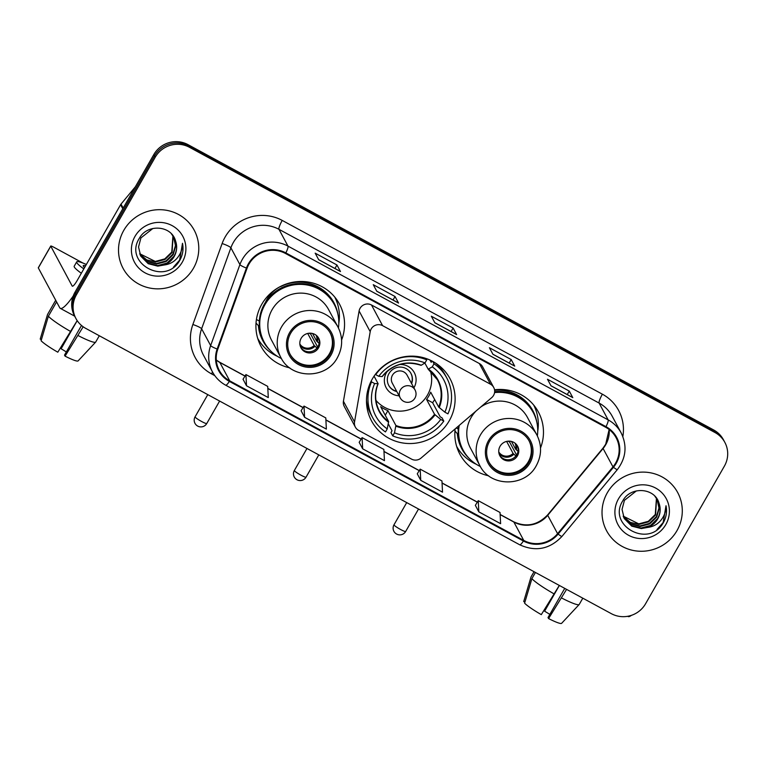 <?xml version="1.0" encoding="UTF-8"?>
<svg xmlns="http://www.w3.org/2000/svg" width="766" height="766" viewBox="0 0 766 766"><rect width="100%" height="100%" fill="white"/><g stroke="black" fill="none" stroke-linecap="round" stroke-linejoin="round"><path stroke-width="1.15" d="M371.184 328.959A8.407 8.196 151.7 0 0 370.208 331.678L354.543 421.932A8.407 8.196 151.7 0 0 358.632 430.396L411.534 459.112A8.407 8.196 151.7 0 0 421.08 458.039L491.715 397.621A8.407 8.196 151.7 0 0 490.46 384.197L382.598 325.655A8.407 8.196 151.7 0 0 371.184 328.959M493.716 387.462L482.609 366.79A8.407 8.196 151.7 0 0 479.344 363.524L371.491 304.983A8.407 8.196 151.7 0 0 359.101 310.996L343.436 401.25A8.407 8.196 151.7 0 0 344.269 406.459L355.376 427.131M455.148 428.903A44.562 43.451 151.7 0 0 459.897 454.238A44.562 43.451 151.7 0 0 488.698 475.83M457.072 447.727A44.562 43.451 151.7 0 0 458.671 449.652M372.324 378.959A44.562 43.451 151.7 0 0 371.548 420.936A44.562 43.451 151.7 0 0 409.992 443.543A44.562 43.451 151.7 0 0 449.278 420.726A44.562 43.451 151.7 0 0 450.063 378.749A44.562 43.451 151.7 0 0 411.61 356.133A44.562 43.451 151.7 0 0 372.324 378.959M341.598 340.018A44.562 43.451 151.7 0 0 339.491 304.092A44.562 43.451 151.7 0 0 301.048 281.476A44.562 43.451 151.7 0 0 261.761 304.293A44.562 43.451 151.7 0 0 260.976 346.27A44.562 43.451 151.7 0 0 289.778 367.862M258.152 339.759A44.562 43.451 151.7 0 0 259.751 341.684M540.518 447.986A44.562 43.451 151.7 0 0 538.412 412.051A44.562 43.451 151.7 0 0 494.53 389.789M336.341 300.531A44.562 43.451 151.7 0 0 335.613 298.137M535.262 408.498A44.562 43.451 151.7 0 0 534.534 406.104M724.837 442.355L723.43 439.732A25.221 24.598 151.7 0 0 713.653 429.946L188.043 144.659A25.221 24.598 151.7 0 0 153.813 154.569L74.991 292.21A25.221 24.598 151.7 0 0 74.551 315.965L75.26 317.277A25.221 24.598 151.7 0 1 75.7 293.522A25.221 24.598 151.7 0 0 75.26 317.277L75.958 318.599A25.221 24.598 151.7 0 0 85.735 328.384L611.345 613.671A25.221 24.598 151.7 0 0 645.575 603.752L724.397 466.121A25.221 24.598 151.7 0 0 724.837 442.355A25.221 24.598 151.7 0 0 715.061 432.57L189.451 147.283A25.221 24.598 151.7 0 0 155.23 157.202L76.399 294.833A25.221 24.598 151.7 0 0 75.958 318.599M155.23 157.202L154.521 155.881L75.7 293.522L154.521 155.881A25.221 24.598 151.7 0 1 188.742 145.971A25.221 24.598 151.7 0 0 154.521 155.881L153.813 154.569M715.061 432.57L714.362 431.258L188.742 145.971L714.362 431.258A25.221 24.598 151.7 0 1 724.129 441.044A25.221 24.598 151.7 0 0 714.362 431.258L713.653 429.946M123.795 230.346A40.359 39.353 151.7 0 0 123.096 268.368A40.359 39.353 151.7 0 0 157.911 288.849A40.359 39.353 151.7 0 0 193.492 268.177A40.359 39.353 151.7 0 0 194.2 230.164A40.359 39.353 151.7 0 0 159.376 209.683A40.359 39.353 151.7 0 0 123.795 230.346A40.359 39.353 151.7 0 0 123.096 268.368A40.359 39.353 151.7 0 0 157.911 288.849A40.359 39.353 151.7 0 0 193.492 268.177A40.359 39.353 151.7 0 0 194.2 230.164A40.359 39.353 151.7 0 0 159.376 209.683A40.359 39.353 151.7 0 0 123.795 230.346M607.304 492.777A40.359 39.353 151.7 0 0 606.605 530.79A40.359 39.353 151.7 0 0 641.42 551.271A40.359 39.353 151.7 0 0 677 530.608A40.359 39.353 151.7 0 0 677.709 492.586A40.359 39.353 151.7 0 0 642.885 472.105A40.359 39.353 151.7 0 0 607.304 492.777A40.359 39.353 151.7 0 0 606.605 530.79A40.359 39.353 151.7 0 0 641.42 551.271A40.359 39.353 151.7 0 0 677 530.608A40.359 39.353 151.7 0 0 677.709 492.586A40.359 39.353 151.7 0 0 642.885 472.105A40.359 39.353 151.7 0 0 607.304 492.777M249.007 264.059A26.906 26.235 -28.3 0 1 285.507 253.489L605.667 427.256A26.906 26.235 -28.3 0 1 616.094 437.702A26.906 26.235 -28.3 0 1 612.972 466.877L557.591 533.682A26.906 26.235 -28.3 0 1 523.743 540.423L229.704 380.826A26.906 26.235 -28.3 0 1 219.277 370.38A26.906 26.235 -28.3 0 1 217.793 349.248L247.054 268.272A26.906 26.235 -28.3 0 1 249.007 264.059M248.423 263.743A27.576 26.896 151.7 0 0 246.422 268.062L217.161 349.037A27.576 26.896 151.7 0 0 229.369 381.401L523.417 540.997A27.576 26.896 151.7 0 0 558.108 534.093L613.48 467.289A27.576 26.896 151.7 0 0 606.002 426.672L285.842 252.904A27.576 26.896 151.7 0 0 248.423 263.743M550.974 385.758L572.623 397.497A6.722 1.254 118.5 0 1 572.681 397.525A6.722 1.254 118.5 0 1 572.796 397.64L569.262 391.081L547.489 379.256L551.013 385.815L572.796 397.64M567.261 394.576L569.262 391.081M492.902 354.227L514.541 365.976A6.722 1.254 118.5 0 1 514.599 366.004A6.722 1.254 118.5 0 1 514.714 366.119L511.19 359.551L489.407 347.735L492.931 354.294L514.714 366.119M509.179 363.055L511.19 359.551M318.666 259.664L340.305 271.413A6.722 1.254 118.5 0 1 340.363 271.432A6.722 1.254 118.5 0 1 340.477 271.547L336.954 264.988L315.171 253.163L318.694 259.731L340.477 271.547M334.943 268.493L336.954 264.988M398.444 302.953L376.728 291.176L398.387 302.934A6.722 1.254 118.5 0 1 398.444 302.953A6.722 1.254 118.5 0 1 398.559 303.068L395.026 296.509L373.253 284.684L376.776 291.252L398.559 303.068M393.025 300.013L395.026 296.509M434.82 322.706L456.459 334.455A6.722 1.254 118.5 0 1 456.526 334.474A6.722 1.254 118.5 0 1 456.632 334.598L453.108 328.03L431.325 316.214L434.858 322.773L456.632 334.598M451.097 331.534L453.108 328.03M475.351 505.33L478.827 511.86L500.61 523.685L500.026 512.483L478.252 500.658L475.332 505.368M301.115 410.767L304.59 417.298L326.364 429.113L325.789 417.91L304.016 406.085L301.095 410.796M243.042 379.237L246.508 385.777L268.291 397.592L267.717 386.39L245.934 374.564L243.023 379.275M417.279 473.809L420.745 480.339L442.528 492.165L441.953 480.952L420.17 469.137L417.259 473.848M362.672 448.819L384.446 460.644L383.871 449.431L362.088 437.616L359.177 442.317L362.672 448.819L362.088 437.616M304.59 417.298L304.016 406.085M246.508 385.777L245.934 374.564M420.745 480.339L420.17 469.137M478.827 511.86L478.252 500.658M173.097 236.091L172.063 252.598L165.083 259.415L155.546 261.972L146.708 259.913L139.785 253.986M172.934 235.842L171.776 252.071L164.795 258.889L155.268 261.455L139.68 253.709M171.364 233.783L173.691 237.115L175.749 245.915L173.183 254.676L166.203 261.493L156.666 264.059L147.273 261.704L140.245 255.078M173.547 236.857L175.471 245.551L172.896 254.159L165.916 260.976L156.388 263.533L147.129 261.263L140.121 254.81M175.596 241.089C171.651 225.261 147.388 223.576 139.498 238.044C123.307 262.556 164.106 285.718 179.033 261.57L179.771 260.363C182.787 254.963 183.696 249.276 182.5 243.301C182.567 248.95 180.699 253.986 176.917 258.41C173.604 262.125 169.401 264.308 164.317 264.969A19.006 18.528 151.7 0 0 174.169 256.524A19.006 18.528 151.7 0 0 175.596 241.089C177.31 246.393 176.783 251.449 174.016 256.237L167.036 263.064L157.509 265.62L147.953 263.188L140.638 255.882M164.317 264.969L157.786 266.137L148.231 263.705L140.772 256.141L138.531 247.006L140.925 237.91L152.865 228.488M134.979 236.416A27.413 26.733 151.7 0 0 145.119 272.878A27.413 26.733 151.7 0 0 182.318 262.106A27.413 26.733 151.7 0 0 172.168 225.644A27.413 26.733 151.7 0 0 134.979 236.416M182.5 243.301L179.637 260.124L173.499 267.095M73.23 295.973A33.627 6.281 118.5 0 1 60.294 308.353A33.627 6.281 118.5 0 1 59.748 307.769L38.319 267.899A4.203 0.498 -150.2 0 1 38.3 267.774L50.748 246.049A4.203 0.498 29.8 0 0 50.767 246.164L72.186 286.044A8.407 1.57 -61.5 0 0 72.33 286.187A8.407 1.57 -61.5 0 0 77.222 280.433L120.597 204.694A4.203 4.098 -28.3 0 1 121.018 204.091L135.381 186.76M82.987 263.073L53.955 247.313A4.203 0.498 29.8 0 0 50.748 246.049M85.629 265.745A21.017 2.509 29.8 0 0 83.255 265.649A21.017 2.509 29.8 0 0 84.547 267.65M77.184 320.619L57.804 352.197A21.86 2.614 29.8 0 1 41.096 340.746L48.382 316.214L56.588 301.9M48.382 316.214A27.748 3.313 29.8 0 0 70.874 331.63M81.502 325.473L64.516 355.127L65.062 356.142L83.168 326.785M78.132 335.575A27.748 3.313 29.8 0 0 95.645 342.115A27.748 3.313 29.8 0 0 95.702 342.038L99.302 335.747M65.062 356.142A21.86 2.614 29.8 0 0 78.103 360.91A21.86 2.614 29.8 0 0 78.142 360.853M66.326 351.977A16.814 2.011 29.8 0 0 61.108 348.779L77.203 320.657M60.591 347.812L61.108 348.779M86.357 264.471A28.591 3.409 29.8 0 0 76.686 261.886L74.197 266.233A28.591 3.409 29.8 0 0 81.33 273.261M76.686 261.886A28.591 3.409 29.8 0 0 83.82 268.914M55.698 300.234L47.549 314.462A27.748 3.313 29.8 0 0 47.511 314.548A27.748 3.313 29.8 0 0 47.502 314.577L40.215 339.108L41.393 339.75M55.707 300.253L47.502 314.577M434.667 399.565A39.937 38.942 -28.3 0 1 432.618 402.715L440.201 416.819L442.03 417.815L443.792 421.099A42.044 40.991 151.7 0 1 392.738 435.883L394.49 432.819A38.511 37.553 151.7 0 0 440.728 419.433L434.552 414.31L426.557 399.421A32.957 32.143 151.7 0 0 428.855 395.926A32.957 32.143 151.7 0 0 430.703 392.173L438.698 407.062L444.874 412.185A38.511 37.553 151.7 0 0 432.263 366.866L434.016 363.802A42.044 40.991 151.7 0 1 446.779 377.973A42.044 40.991 151.7 0 1 447.938 413.851L444.874 412.185M366.493 400.494A42.044 40.991 151.7 0 0 370.955 414.492L372.716 417.767A42.044 40.991 151.7 0 1 371.558 381.889L374.622 383.555A38.511 37.553 151.7 0 0 387.232 428.883L388.64 421.559L380.645 406.669A32.957 32.143 151.7 0 0 387.902 410.614L395.898 425.503L394.49 432.819M374.067 376.163L378.098 383.67L374.622 383.555M376.001 400.877A32.957 32.143 151.7 0 0 378.021 402.552M429.975 360.049L431.21 362.337L431.967 361.016M446.779 377.973L445.017 374.689A42.044 40.991 151.7 0 0 435.806 363.247M392.738 435.883L390.976 432.599L392.02 430.779L388.295 423.847M432.733 361.418L434.016 363.802M372.716 417.767A42.044 40.991 151.7 0 0 385.48 431.938L387.232 428.883M371.558 381.889L371.156 381.142M440.728 419.433L443.792 421.099M432.263 366.866L428.165 369.174L424.852 363.017M439.234 407.598A33.35 32.526 151.7 0 0 428.539 369.174L428.165 369.174M378.098 383.67L377.944 383.833A33.35 32.526 151.7 0 0 388.63 422.248M375.464 374.201L375.704 374.641A42.044 40.991 151.7 0 1 426.758 359.857L426.011 358.488M426.758 359.857L425.006 362.921A38.511 37.553 151.7 0 0 378.768 376.307L375.704 374.641M378.768 376.307L382.09 376.585A33.35 32.526 151.7 0 1 421.281 365.238L425.006 362.921M431.162 374A32.957 32.143 151.7 0 0 430.875 371.386M385.25 415.249L387.902 410.614M426.557 399.421L432.618 402.715M430.454 371.022A31.617 30.832 -28.3 0 1 427.524 394.969A31.617 30.832 -28.3 0 1 375.924 400.321M413.899 387.835A15.971 15.579 151.7 0 0 399.651 364.511M387.5 371.031A15.971 15.579 151.7 0 0 399.086 395.792M411.62 383.584A12.61 12.294 151.7 0 0 388.984 373.578A12.61 12.294 151.7 0 0 396.807 391.55M392.431 375.225A8.407 8.196 -28.3 0 1 407.1 375.187L415.038 389.951A8.407 8.196 -28.3 0 0 400.369 389.99A8.407 8.196 -28.3 0 0 400.225 397.908L392.288 383.144A8.407 8.196 -28.3 0 1 392.431 375.225M410.892 373.358A12.61 12.294 -28.3 0 1 411.438 383.259M396.625 391.215A12.61 12.294 -28.3 0 1 388.678 385.298M437.788 364.616A43.719 42.637 -28.3 0 1 437.826 365.104M290.687 333.248A22.702 22.137 151.7 0 0 290.285 354.629A22.702 22.137 151.7 0 0 309.876 366.158A22.702 22.137 151.7 0 0 329.887 354.524A22.702 22.137 151.7 0 0 330.28 333.143A22.702 22.137 151.7 0 0 310.699 321.624A22.702 22.137 151.7 0 0 290.687 333.248M290.075 354.218A22.702 22.137 151.7 0 0 309.675 365.334A22.702 22.137 151.7 0 0 329.447 353.71A22.702 22.137 151.7 0 0 330.06 332.731M280.691 286.417A31.53 30.745 151.7 0 0 267.018 299.247A31.53 30.745 151.7 0 0 265.515 302.216M338.438 327.934A39.775 38.779 151.7 0 0 334.302 304.552L333.861 303.729A39.775 38.779 151.7 0 0 299.544 283.554A39.775 38.779 151.7 0 0 264.481 303.92A39.775 38.779 151.7 0 0 263.791 341.377L264.232 342.201A39.775 38.779 151.7 0 0 281.448 358.555M334.302 304.552A39.775 38.779 151.7 0 0 299.985 284.368A39.775 38.779 151.7 0 0 264.921 304.744A39.775 38.779 151.7 0 0 264.232 342.201M337.921 326.929L328.576 309.531A32.373 31.569 151.7 0 0 300.645 293.11A32.373 31.569 151.7 0 0 272.112 309.684A32.373 31.569 151.7 0 0 271.547 340.171L280.892 357.569A32.373 31.569 -28.3 0 1 281.457 327.072A32.373 31.569 -28.3 0 1 309.991 310.498A32.373 31.569 -28.3 0 1 337.921 326.929C343.034 337.184 342.862 347.429 337.394 357.655C326.278 379.371 291.281 379.352 280.892 357.569M301.134 338.342A10.092 9.843 151.7 0 0 309.665 352.963A10.092 9.843 151.7 0 0 318.733 338.294A10.092 9.843 151.7 0 0 301.134 338.342M300.665 347.257A10.092 9.843 151.7 0 0 317.938 346.644A10.092 9.843 151.7 0 0 318.407 337.729M277.349 356.295A43.719 42.637 -28.3 0 1 257.74 338.448M280.662 286.388L280.806 286.541A40.311 39.315 151.7 0 1 337.854 314.022M259.339 321.069L256.428 319.489M270.168 350.397A40.311 39.315 151.7 0 1 258.401 325.655L256.026 323.08M334.752 297.064A43.719 42.637 -28.3 0 1 338.811 323.271M312.547 333.488L316.655 341.129L319.786 343.982M309.138 333.21L310.661 334.043A13.453 13.118 151.7 0 0 311.293 333.248M310.661 334.043L317.67 347.084M317.296 348.329L314.165 345.476L307.702 333.449M489.608 441.216A22.702 22.137 151.7 0 0 489.206 462.597A22.702 22.137 151.7 0 0 508.796 474.116A22.702 22.137 151.7 0 0 528.808 462.492A22.702 22.137 151.7 0 0 529.201 441.111A22.702 22.137 151.7 0 0 509.62 429.592A22.702 22.137 151.7 0 0 489.608 441.216M488.995 462.185A22.702 22.137 151.7 0 0 508.595 473.292A22.702 22.137 151.7 0 0 528.368 461.668A22.702 22.137 151.7 0 0 528.98 440.699M537.359 435.902A39.775 38.779 151.7 0 0 533.222 412.52L532.772 411.696A39.775 38.779 151.7 0 0 494.654 391.704M533.222 412.52A39.775 38.779 151.7 0 0 494.558 392.585M476.012 411.055A32.373 31.569 151.7 0 0 471.033 417.652A32.373 31.569 151.7 0 0 470.468 448.139L479.813 465.536A32.373 31.569 -28.3 0 1 480.378 435.04A32.373 31.569 -28.3 0 1 508.911 418.466A32.373 31.569 -28.3 0 1 536.842 434.887L527.496 417.499A32.373 31.569 151.7 0 0 480.521 407.196M459.227 425.408A39.775 38.779 151.7 0 0 463.152 450.169A39.775 38.779 151.7 0 0 480.368 466.523M458.566 425.973A39.775 38.779 151.7 0 0 462.712 449.345L463.152 450.169M500.054 446.3A10.092 9.843 151.7 0 0 508.586 460.931A10.092 9.843 151.7 0 0 517.653 446.252A10.092 9.843 151.7 0 0 500.054 446.3M499.585 455.224A10.092 9.843 151.7 0 0 516.858 454.611A10.092 9.843 151.7 0 0 517.328 445.697M476.27 464.253A43.719 42.637 -28.3 0 1 456.66 446.415M458.26 429.037L456.258 427.945M469.089 458.355A40.311 39.315 151.7 0 1 457.321 433.623L454.947 431.047M533.672 405.032A43.719 42.637 -28.3 0 1 537.732 431.229M511.468 441.446L515.575 449.087L518.706 451.95M508.059 441.178L509.582 442.001A13.453 13.118 151.7 0 0 510.213 441.216M509.582 442.001L516.59 455.052M516.217 456.297L513.086 453.434L506.623 441.408M631.395 615.347A33.627 6.281 118.5 0 1 628.015 616.486L627.66 616.295M559.324 585.425L541.303 614.629A21.86 2.614 29.8 0 1 524.605 603.177L531.891 578.646L535.434 572.461M531.891 578.646A27.748 3.313 29.8 0 0 554.383 594.062M564.743 588.374L548.025 617.559L548.571 618.564L566.581 589.37M561.641 597.997A27.748 3.313 29.8 0 0 579.153 604.537A27.748 3.313 29.8 0 0 579.211 604.47L582.811 598.179M548.571 618.564A21.86 2.614 29.8 0 0 561.612 623.332A21.86 2.614 29.8 0 0 561.65 623.285M549.825 614.409A16.814 2.011 29.8 0 0 544.607 611.201L559.362 585.454M544.09 610.243L544.607 611.201M529.115 583.386L531.02 576.97L534.046 571.714L531.058 576.884A27.748 3.313 29.8 0 0 531.02 576.97A27.748 3.313 29.8 0 0 531.01 576.999L523.724 601.53L524.902 602.172M656.596 498.513L655.562 515.02L648.582 521.837L639.055 524.394L630.217 522.345L623.294 516.418M656.443 498.264L655.284 514.503L648.304 521.32L638.777 523.877L623.189 516.131M654.873 496.215L657.199 499.537L659.258 508.337L656.682 517.107L649.702 523.925L640.175 526.481L630.772 524.135L623.754 517.51M657.056 499.279L658.971 507.982L656.405 516.581L649.424 523.398L639.897 525.964L630.638 523.685L623.629 517.242M659.105 503.511C655.15 487.683 630.887 485.998 623.007 500.476C606.806 524.978 647.615 548.14 662.533 524.001L663.279 522.795C666.286 517.385 667.196 511.698 666.008 505.732C666.066 511.372 664.208 516.408 660.426 520.832C657.113 524.557 652.91 526.74 647.825 527.391A19.006 18.528 151.7 0 0 657.678 518.955A19.006 18.528 151.7 0 0 659.105 503.511C660.819 508.825 660.292 513.871 657.525 518.668L650.545 525.486L641.018 528.042L631.462 525.61L624.137 518.304M647.825 527.391L641.295 528.569L631.739 526.137L624.28 518.572L622.03 509.428L624.434 500.332L636.364 490.92M618.488 498.848A27.413 26.733 151.7 0 0 628.627 535.31A27.413 26.733 151.7 0 0 665.817 524.538A27.413 26.733 151.7 0 0 655.677 488.076A27.413 26.733 151.7 0 0 618.488 498.848M666.008 505.732L663.145 522.546L657.008 529.526M370.208 331.678L359.101 310.996M354.543 421.932L343.436 401.25M490.46 384.197L479.344 363.524M382.598 325.655L371.491 304.983M74.991 292.21L76.399 294.833M188.043 144.659L189.451 147.283M612.972 466.877L603.091 448.503A26.906 26.235 151.7 0 0 605.753 444.663A26.906 26.235 151.7 0 0 609.2 429.563M523.743 540.423L513.871 522.039A26.906 26.235 151.7 0 0 547.719 515.307L603.091 448.503A15.138 1.293 -140.3 0 1 603.014 448.091L605.686 444.242L609.142 429.506M214.796 375.646L211.473 373.846A42.044 40.991 -28.3 0 1 192.869 324.506L222.13 243.531A42.044 40.991 -28.3 0 1 282.223 220.426L602.382 394.193A8.407 1.57 -61.5 0 0 599.117 403.079L278.958 229.312A33.627 32.794 151.7 0 0 233.324 242.525A33.627 32.794 151.7 0 0 230.882 247.801L201.621 328.777A33.627 32.794 151.7 0 0 203.478 355.185L212.508 371.989A33.627 32.794 -28.3 0 1 210.65 345.581A8.407 1.264 19.9 0 0 217.161 349.037M602.382 394.193A42.044 40.991 -28.3 0 1 622.844 436.563M612.149 416.139A33.627 32.794 151.7 0 0 599.117 403.079L608.147 419.883A33.627 32.794 -28.3 0 1 621.178 432.943L612.149 416.139M192.869 324.506A8.407 1.264 -160.1 0 1 201.621 328.777L210.65 345.581L239.911 264.605A33.627 32.794 -28.3 0 1 242.353 259.329A33.627 32.794 -28.3 0 1 287.987 246.116A8.407 1.57 118.5 0 1 285.842 252.904M246.422 268.062A8.407 1.264 19.9 0 1 239.911 264.605L230.882 247.801A8.407 1.264 -160.1 0 0 222.13 243.531M212.508 371.989C215.6 377.657 219.986 382.062 225.673 385.193A8.407 1.57 -61.5 0 0 229.369 381.401M523.417 540.997A8.407 1.57 118.5 0 1 519.721 544.789C535.664 552.008 549.739 549.232 561.938 536.439L617.31 469.644C626.061 458.068 627.344 445.841 621.178 432.943M558.108 534.093A8.407 0.718 39.7 0 0 561.938 536.439M613.48 467.289A8.407 0.718 39.7 0 0 617.31 469.644M606.002 426.672A8.407 1.57 -61.5 0 0 608.147 419.883L287.987 246.116L278.958 229.312A8.407 1.57 -61.5 0 1 282.223 220.426M212.546 372.075A8.407 1.57 -61.5 0 0 211.473 373.846M557.591 533.682L547.719 515.307A15.138 1.293 -140.3 0 1 547.642 514.896L603.014 448.091M216.29 360.135A26.906 26.235 151.7 0 0 219.823 362.442L244.986 376.096M229.704 380.826L219.823 362.442A15.138 2.825 -61.5 0 0 219.574 362.184L245.043 376.001M267.822 388.496L303.058 407.627M325.904 420.017L361.14 439.148M383.977 451.538L419.222 470.669M442.059 483.068L477.295 502.19M500.141 514.589L513.871 522.039A15.138 2.825 -61.5 0 0 513.622 521.78C526.28 527.544 537.627 525.256 547.642 514.896M122.78 208.754L120.597 204.694M50.767 246.164L38.319 267.899M121.018 204.091L123.163 208.093M395.898 425.503A32.957 32.143 151.7 0 0 434.552 414.31M378.117 383.776C374.459 393.15 374.88 402.207 379.371 410.969A32.957 32.143 151.7 0 0 388.64 421.559M395.888 426.193A33.35 32.526 151.7 0 0 435.078 414.837M438.698 407.062A32.957 32.143 151.7 0 0 437.434 379.764A32.957 32.143 151.7 0 0 428.28 369.26M306.975 448.464L294.355 470.496A6.722 0.804 29.8 0 0 294.383 470.678A6.722 0.804 29.8 0 0 300.904 475.15A6.722 0.804 29.8 0 0 306.036 477.18L318.8 454.88M330.979 355.118A23.966 23.363 151.7 0 0 322.113 323.242A23.966 23.363 151.7 0 0 289.596 332.655A23.966 23.363 151.7 0 0 298.462 364.53A23.966 23.363 151.7 0 0 330.979 355.118M207.787 394.634L195.071 416.838A6.722 0.804 29.8 0 0 195.1 417.03A6.722 0.804 29.8 0 0 201.621 421.491A6.722 0.804 29.8 0 0 206.753 423.521L219.622 401.049M317.086 336.073A9.757 9.518 -28.3 0 1 317.411 341.933M316.099 335.202A9.249 9.02 -28.3 0 1 316.655 341.129M314.922 346.28A9.757 9.518 -28.3 0 1 300.013 345.246M314.165 345.476A9.249 9.02 -28.3 0 1 299.832 343.944M529.9 463.085A23.966 23.363 151.7 0 0 521.033 431.21A23.966 23.363 151.7 0 0 488.517 440.622A23.966 23.363 151.7 0 0 497.383 472.498A23.966 23.363 151.7 0 0 529.9 463.085M536.774 421.989A40.311 39.315 151.7 0 0 494.606 390.296M406.708 502.601L393.992 524.806A6.722 0.804 29.8 0 0 394.021 524.997A6.722 0.804 29.8 0 0 400.541 529.459A6.722 0.804 29.8 0 0 405.664 531.489L418.533 509.017M516.006 444.031A9.757 9.518 -28.3 0 1 516.332 449.901M515.02 443.169A9.249 9.02 -28.3 0 1 515.575 449.087M513.842 454.248A9.757 9.518 -28.3 0 1 498.934 453.213M513.086 453.434A9.249 9.02 -28.3 0 1 498.752 451.911M225.673 385.193L519.721 544.789M216.29 360.058L219.574 362.184M267.813 388.362L303.125 407.531M325.895 419.883L361.198 439.052M383.977 451.413L419.28 470.573M442.049 482.934L477.362 502.094M500.131 514.455L513.622 521.78M456.526 334.474L434.81 322.697M340.363 271.432L318.656 259.645M514.599 366.004L492.892 354.218M572.681 397.525L550.974 385.738M74.647 316.138L60.294 308.353M78.103 360.91L95.645 342.115M45.606 320.954L47.511 314.548M437.434 379.764L428.213 369.231M382.263 376.546C392.814 364.204 405.721 360.46 420.984 365.315M294.355 470.496A6.722 6.722 0 0 0 296.988 479.746A6.722 6.722 0 0 0 306.036 477.18M400.225 397.908A8.407 8.407 0 0 0 413.563 399.89A8.407 8.407 0 0 0 415.038 389.951M195.071 416.838A6.722 6.722 0 0 0 197.705 426.088A6.722 6.722 0 0 0 206.753 423.521M479.813 465.536C490.202 487.31 525.198 487.339 536.315 465.623C541.782 455.387 541.955 445.151 536.842 434.887M393.992 524.806A6.722 6.722 0 0 0 396.625 534.055A6.722 6.722 0 0 0 405.664 531.489M561.612 623.332L579.153 604.537"/></g></svg>
